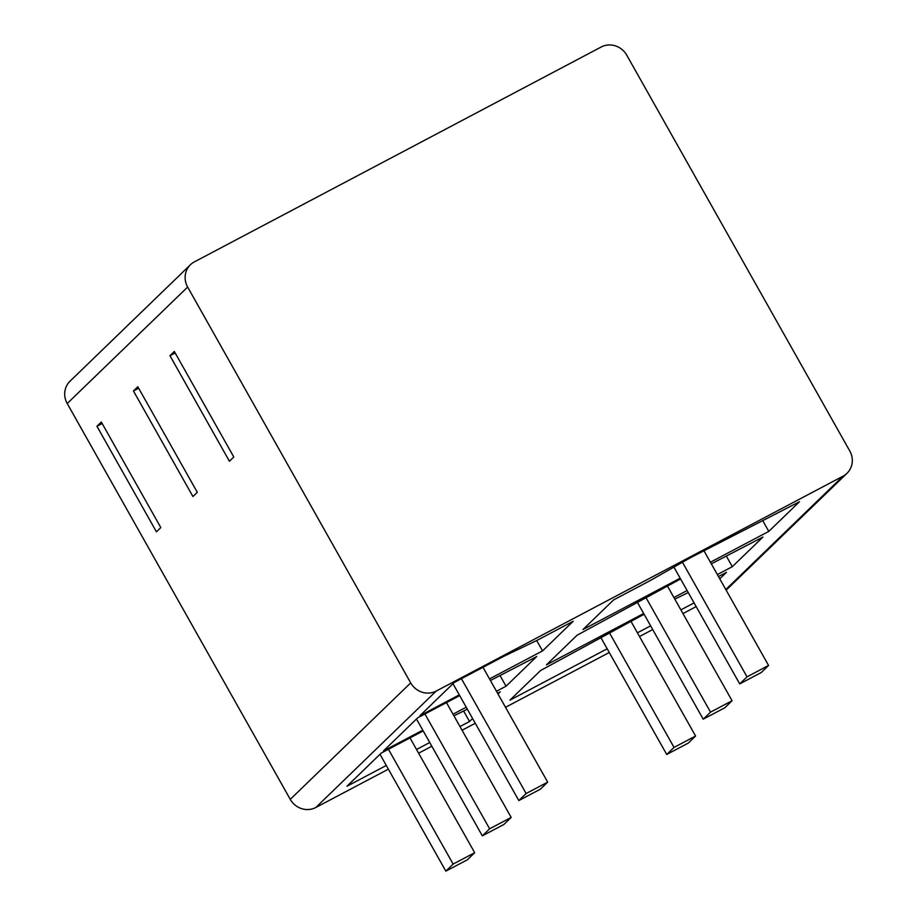 <?xml version="1.0" encoding="UTF-8"?>
<svg xmlns="http://www.w3.org/2000/svg" width="917" height="917" viewBox="0 0 917 917"><rect width="100%" height="100%" fill="white"/><g stroke="black" fill="none" stroke-linecap="round" stroke-linejoin="round"><path stroke-width="1.38" d="M849.784 450.981L626.735 55.135A19.2 18.202 46 0 0 601.185 47.008L194.415 261.861A19.2 18.202 46 0 0 190.461 264.726A19.2 18.202 46 0 0 187.653 287.055L410.701 682.901A19.2 18.202 46 0 0 436.251 691.04L843.01 476.187A19.2 18.202 46 0 0 846.964 473.321A19.2 18.202 46 0 0 849.784 450.981M459.279 694.88L419.963 715.65L454.259 682.477L503.834 656.297L536.812 640.479L573.182 621.268L542.532 650.91L489.518 678.912M643.677 613.496L546.44 664.859L577.091 635.217L680.586 578.948M711.317 563.84L762.967 537.041L732.305 566.683L717.369 574.581M687.12 590.548L673.915 597.529M607.18 648.789L509.944 700.152L540.594 670.51L644.089 614.241M674.82 599.133L688.231 592.531M718.481 576.552L726.47 572.334L719.753 578.822M694.077 602.893L680.872 609.874M650.634 625.841L637.418 632.822M190.461 264.726L70.036 381.185A19.2 18.202 46 0 0 67.216 403.514L290.265 799.36A19.2 18.202 46 0 0 315.815 807.499L388.372 769.168M418.622 753.201L431.827 746.22M462.065 730.241L475.27 723.272M505.519 707.294L609.266 652.491M639.504 636.524L652.721 629.543M682.959 613.576L696.163 606.596M680.173 578.214L582.937 629.566L613.588 599.924L649.958 580.713L690.237 557.834L799.464 501.748L768.801 531.39L710.411 562.236M386.286 765.466L346.97 786.236L381.277 753.063L423.207 730.918M453.926 715.81L467.349 709.196M497.587 693.229L500.189 691.854L498 693.963M472.599 718.527L469.538 721.496L459.979 726.539M429.741 742.518L416.536 749.498M422.783 730.173L383.466 750.943L417.774 717.77L459.692 695.625M490.423 680.517L536.686 656.561L506.035 686.203L496.475 691.258M466.237 707.225L453.021 714.205M197.304 492.303L137.825 386.745L133.446 390.974L192.925 496.533L197.304 492.303M233.801 457.01L174.322 351.452L169.943 355.681L229.422 461.24L233.801 457.01M160.807 527.584L101.329 422.026L96.95 426.267L156.429 531.826L160.807 527.584M726.138 590.147A19.2 18.202 46 0 0 726.539 589.78L846.964 473.321M762.967 521.028L768.801 531.39M726.47 556.321L732.305 566.683M463.693 711.122L469.538 721.496M536.686 640.547L542.532 650.91M500.189 675.829L506.035 686.203M609.473 632.845L674.029 747.412L695.579 736.03L688.277 743.091L666.728 754.473L674.029 747.412M600.922 637.693L666.728 754.473M630.885 621.222L695.579 736.03M388.441 749.281L453.136 864.089L474.685 852.707L467.395 859.768L445.845 871.15L453.136 864.089M379.993 754.301L445.845 871.15M409.991 737.887L474.685 852.707M645.958 597.552L710.526 712.131L732.075 700.748L724.774 707.798L703.224 719.18L710.526 712.131M637.418 602.4L703.224 719.18M667.381 585.929L732.075 700.748M424.938 713.988L489.632 828.796L511.182 817.414L503.88 824.475L482.331 835.857L489.632 828.796M416.49 719.008L482.331 835.857M446.487 702.605L511.182 817.414M682.454 562.259L747.023 676.838L768.572 665.455L761.27 672.516L739.721 683.899L747.023 676.838M673.915 567.107L739.721 683.899M703.878 550.636L768.572 665.455M461.434 678.695L526.129 793.514L547.678 782.132L540.377 789.182L518.827 800.564L526.129 793.514M452.987 683.715L518.827 800.564M482.984 667.312L547.678 782.132M102.165 423.516L96.95 426.267M175.147 352.93L169.943 355.681M138.662 388.223L133.446 390.974M436.251 691.04L315.815 807.499M843.01 476.187L725.794 589.539M187.653 287.055L67.216 403.514M410.701 682.901L290.265 799.36"/></g></svg>
